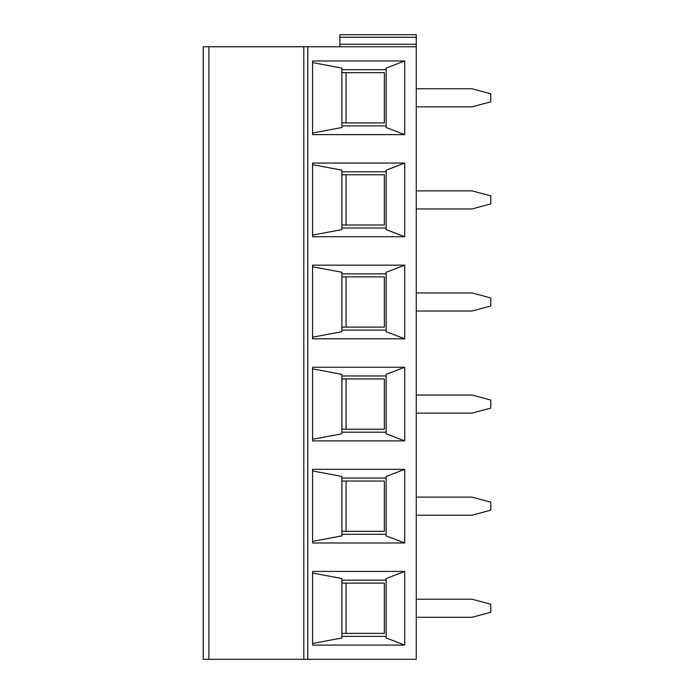 <?xml version="1.0" encoding="UTF-8"?>
<svg xmlns="http://www.w3.org/2000/svg" width="694" height="694" viewBox="0 0 694 694"><rect width="100%" height="100%" fill="white"/><g stroke="black" fill="none" stroke-linecap="round" stroke-linejoin="round"><path stroke-width="1.04" d="M339.887 34.7L339.887 44.225L416.253 44.225L416.253 46.758L416.253 37.233L339.887 37.233L339.887 34.7L416.253 34.7L416.253 37.233M307.789 659.3L307.789 46.758L416.253 46.758L416.253 659.3L416.253 656.767L416.253 659.3L203.229 659.3L203.229 46.758L208.92 46.758L208.92 659.3M416.253 649.775L416.253 656.767M416.253 106.85L416.253 88.763L472.015 88.763L490.771 93.785L490.771 101.818L472.015 106.85L416.253 106.85M416.253 208.937L416.253 190.85L472.015 190.85L490.771 195.873L490.771 203.915L472.015 208.937L416.253 208.937M416.253 311.025L416.253 292.937L472.015 292.937L490.771 297.96L490.771 306.002L472.015 311.025L416.253 311.025M416.253 617.296L416.253 599.208L472.015 599.208L490.771 604.24L490.771 612.273L472.015 617.296L416.253 617.296M416.253 515.208L416.253 497.121L472.015 497.121L490.771 502.144L490.771 510.185L472.015 515.208L416.253 515.208M416.253 413.121L416.253 395.033L472.015 395.033L490.771 400.056L490.771 408.089L472.015 413.121L416.253 413.121M339.887 44.225L339.887 46.758L339.887 44.225M346.072 276.863L346.072 327.108M341.882 330.101L386.15 330.101M312.552 266.765L341.882 272.265L341.882 331.697L312.552 337.206M312.552 338.811L404.715 338.811L386.15 331.697L386.15 272.265L404.715 265.16L312.552 265.16L312.552 338.811M307.789 46.758L208.92 46.758M346.072 72.679L346.072 122.925M341.882 72.679L384.372 72.679L384.372 122.925L341.882 122.925M341.882 69.686L386.15 69.686M312.552 62.581L341.882 68.081L341.882 127.523L312.552 133.022M386.15 127.523L386.15 68.081L404.715 60.977L312.552 60.977L312.552 134.627L404.715 134.627L386.15 127.523M404.715 134.627L404.715 60.977M341.882 125.918L386.15 125.918M404.715 236.715L312.552 236.715L312.552 163.073L404.715 163.073L386.15 170.177L386.15 229.61L404.715 236.715L404.715 163.073M404.715 338.811L404.715 265.16M404.715 645.082L312.552 645.082L312.552 571.431L404.715 571.431L386.15 578.536L386.15 637.968L404.715 645.082L404.715 571.431M404.715 542.986L312.552 542.986L312.552 469.344L404.715 469.344L386.15 476.448L386.15 535.881L404.715 542.986L404.715 469.344M404.715 440.898L312.552 440.898L312.552 367.247L404.715 367.247L386.15 374.352L386.15 433.793L404.715 440.898L404.715 367.247M303.798 659.3L303.798 46.758M341.882 276.863L384.372 276.863L384.372 327.108L341.882 327.108M341.882 273.87L386.15 273.87M341.882 432.189L386.15 432.189M312.552 368.852L341.882 374.352L341.882 433.793L312.552 439.293M341.882 375.957L386.15 375.957M341.882 378.95L384.372 378.95L384.372 429.196L341.882 429.196M346.072 378.95L346.072 429.196M346.072 174.775L346.072 225.012M341.882 174.775L384.372 174.775L384.372 225.012L341.882 225.012M341.882 228.005L386.15 228.005M341.882 171.782L386.15 171.782M312.552 164.669L341.882 170.177L341.882 229.61L312.552 235.11M346.072 481.046L346.072 531.283M346.072 583.134L346.072 633.379M312.552 573.036L341.882 578.536L341.882 637.968L312.552 643.477M341.882 583.134L384.372 583.134L384.372 633.379L341.882 633.379M341.882 580.141L386.15 580.141M341.882 636.372L386.15 636.372M341.882 481.046L384.372 481.046L384.372 531.283L341.882 531.283M341.882 534.276L386.15 534.276M341.882 478.053L386.15 478.053M312.552 470.94L341.882 476.448L341.882 535.881L312.552 541.389"/></g></svg>
